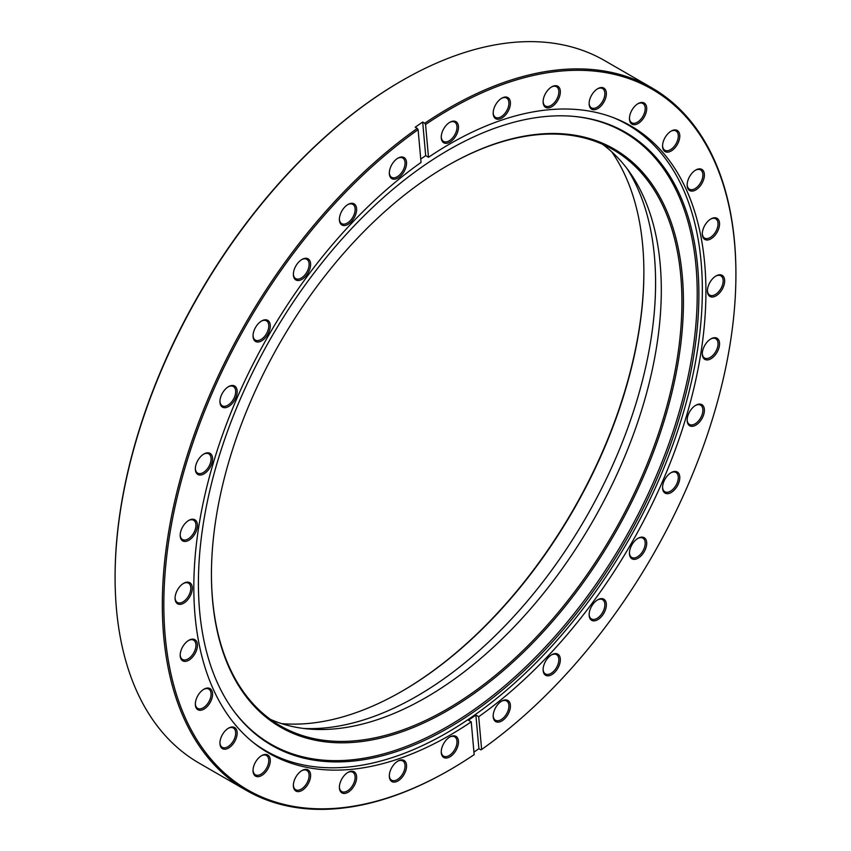 <?xml version="1.0" encoding="UTF-8"?>
<svg xmlns="http://www.w3.org/2000/svg" width="851" height="851" viewBox="0 0 851 851"><rect width="100%" height="100%" fill="white"/><g stroke="black" fill="none" stroke-linecap="round" stroke-linejoin="round"><path stroke-width="1.28" d="M613.56 117.704A361.579 208.761 -60 0 1 627.464 124.586A361.579 208.761 -60 0 1 682.885 414.32A361.579 208.761 -60 0 1 446.669 732.956A361.579 208.761 -60 0 1 265.884 750.859A361.579 208.761 -60 0 1 252.981 742.263M447.424 165.668L447.435 165.658A333.741 192.688 -60 0 1 683.427 301.914A333.741 192.688 -60 0 1 447.435 710.659A333.741 192.688 -60 0 1 211.442 574.414A333.741 192.688 -60 0 1 447.424 165.658A333.741 192.688 -60 0 1 447.435 165.658M211.442 573.978A332.688 192.081 120 0 0 280.341 725.839A332.688 192.081 120 0 0 446.679 709.362A332.688 192.081 120 0 0 664.014 416.203A332.688 192.081 120 0 0 613.018 149.616A332.688 192.081 120 0 0 447.052 165.881M448.647 149.914A353.888 204.325 -60 0 1 574.095 116.417A353.888 204.325 -60 0 1 690.31 374.334A353.888 204.325 -60 0 1 448.647 727.818A353.888 204.325 -60 0 1 232.121 708.723A353.888 204.325 -60 0 1 231.844 419.756A353.888 204.325 -60 0 1 448.647 149.914M573.372 116.353A353.261 203.953 -60 0 1 688.555 374.27A353.261 203.953 -60 0 1 447.435 726.605A353.261 203.953 -60 0 1 231.706 708.138M270.352 719.34A332.688 192.081 120 0 0 426.064 697.458A332.688 192.081 120 0 0 640.505 413.703A332.688 192.081 120 0 0 602.391 144.213M627.091 168.679A337.453 194.826 -60 0 1 416.969 696.107A337.453 194.826 -60 0 1 303.881 728.488M401.608 691.448A343.283 198.198 120 0 0 643.877 271.831M611.731 151.829A341.964 197.432 -60 0 1 643.877 272.373A341.964 197.432 -60 0 1 402.076 691.182A341.964 197.432 -60 0 1 402.066 691.182A341.964 197.432 -60 0 1 281.617 723.616M418.107 129.66A404.523 233.557 120 0 0 164.275 622.826A404.523 233.557 120 0 0 449.871 769.857L449.115 770.293A405.587 234.163 -60 0 1 246.333 790.377A405.587 234.163 -60 0 1 178.465 485.868A405.587 234.163 -60 0 1 417.277 128.405L418.107 129.66L421.043 162.424A362.111 209.069 -60 0 0 208.165 481.549A362.111 209.069 -60 0 0 268.81 753.167A362.111 209.069 -60 0 0 449.871 735.232A362.111 209.069 -60 0 0 471.231 721.861L468.422 720.244A362.111 209.069 120 0 0 475.879 715.085L478.698 716.712A362.111 209.069 -60 0 0 691.576 397.587A362.111 209.069 -60 0 0 630.921 125.969A362.111 209.069 -60 0 0 449.871 143.904A362.111 209.069 -60 0 0 428.5 157.275L425.564 124.501L424.745 123.246A405.587 234.163 -60 0 1 449.115 107.981A405.587 234.163 -60 0 1 651.909 87.887A405.587 234.163 -60 0 1 735.913 273.554L735.913 274.426A404.523 233.557 120 0 0 425.564 124.501M115.087 577.446L115.087 576.574A404.523 233.557 -60 0 1 401.129 81.143L401.874 80.707A405.587 234.163 120 0 0 401.874 80.707A405.587 234.163 120 0 0 115.087 577.446A405.587 234.163 120 0 0 199.091 763.113L246.333 790.377M417.277 128.405L415.214 127.214A405.587 234.163 -60 0 1 422.681 122.055L424.745 123.246M401.129 81.143L401.874 80.707A405.587 234.163 120 0 1 604.667 60.623L651.909 87.887M449.126 770.293A405.587 234.163 -60 0 1 449.115 770.293L449.871 769.857A404.523 233.557 120 0 0 474.167 754.635L471.231 721.861M449.871 736.966L449.871 736.966A12.191 7.042 -60 0 1 458.487 741.944A12.191 7.042 -60 0 1 449.871 756.879A12.191 7.042 -60 0 1 441.243 751.901A12.191 7.042 -60 0 1 449.871 736.966L449.871 736.966M441.254 751.454A11.137 6.425 120 0 0 443.552 756.124A11.137 6.425 120 0 0 449.115 755.582A11.137 6.425 120 0 0 456.391 745.763A11.137 6.425 120 0 0 454.689 736.838A11.137 6.425 120 0 0 449.488 737.189M397.938 761.039L397.938 761.039A12.191 7.042 -60 0 1 406.565 766.017A12.191 7.042 -60 0 1 397.938 780.952A12.191 7.042 -60 0 1 389.322 775.974A12.191 7.042 -60 0 1 397.938 761.039L397.938 761.039M389.322 775.527A11.137 6.425 120 0 0 391.62 780.207A11.137 6.425 120 0 0 397.194 779.654A11.137 6.425 120 0 0 404.459 769.836A11.137 6.425 120 0 0 402.757 760.922A11.137 6.425 120 0 0 397.555 761.273M348.006 772.378L348.006 772.378A12.191 7.042 -60 0 1 356.633 777.357A12.191 7.042 -60 0 1 348.006 792.292A12.191 7.042 -60 0 1 339.389 787.313A12.191 7.042 -60 0 1 348.006 772.378L348.006 772.378M339.389 786.867A11.137 6.425 120 0 0 341.687 791.536A11.137 6.425 120 0 0 347.261 790.994A11.137 6.425 120 0 0 354.537 781.175A11.137 6.425 120 0 0 352.825 772.261A11.137 6.425 120 0 0 347.623 772.602M301.988 770.538L301.988 770.538A12.191 7.042 -60 0 1 310.615 775.516A12.191 7.042 -60 0 1 301.988 790.451A12.191 7.042 -60 0 1 293.372 785.473A12.191 7.042 -60 0 1 301.988 770.538L301.988 770.538M293.372 785.026A11.137 6.425 120 0 0 295.669 789.707A11.137 6.425 120 0 0 301.243 789.154A11.137 6.425 120 0 0 308.519 779.346A11.137 6.425 120 0 0 306.807 770.421A11.137 6.425 120 0 0 301.605 770.772M261.651 755.603L261.661 755.603A12.191 7.042 -60 0 1 270.278 760.581A12.191 7.042 -60 0 1 261.661 775.516A12.191 7.042 -60 0 1 253.034 770.538A12.191 7.042 -60 0 1 261.661 755.603L261.661 755.603M253.045 770.091A11.137 6.425 120 0 0 255.343 774.772A11.137 6.425 120 0 0 260.906 774.219A11.137 6.425 120 0 0 268.182 764.411A11.137 6.425 120 0 0 266.469 755.486A11.137 6.425 120 0 0 261.268 755.837M228.557 728.137L228.557 728.137A12.191 7.042 -60 0 1 237.174 733.115A12.191 7.042 -60 0 1 228.557 748.05A12.191 7.042 -60 0 1 219.93 743.072A12.191 7.042 -60 0 1 228.557 728.137L228.557 728.137M219.941 742.625A11.137 6.425 120 0 0 222.239 747.306A11.137 6.425 120 0 0 227.802 746.752A11.137 6.425 120 0 0 235.078 736.945A11.137 6.425 120 0 0 233.376 728.02A11.137 6.425 120 0 0 228.174 728.371M203.953 689.204L203.953 689.204A12.191 7.042 -60 0 1 212.58 694.182A12.191 7.042 -60 0 1 203.953 709.117A12.191 7.042 -60 0 1 195.336 704.139A12.191 7.042 -60 0 1 203.953 689.204L203.953 689.204M195.347 703.692A11.137 6.425 120 0 0 197.645 708.372A11.137 6.425 120 0 0 203.208 707.819A11.137 6.425 120 0 0 210.484 698.011A11.137 6.425 120 0 0 208.772 689.087A11.137 6.425 120 0 0 203.57 689.438M188.816 640.292L188.816 640.292A12.191 7.042 -60 0 1 197.432 645.271A12.191 7.042 -60 0 1 188.816 660.206A12.191 7.042 -60 0 1 180.189 655.227A12.191 7.042 -60 0 1 188.816 640.292L188.816 640.292M180.199 654.781A11.137 6.425 120 0 0 182.497 659.461A11.137 6.425 120 0 0 188.06 658.908A11.137 6.425 120 0 0 195.336 649.1A11.137 6.425 120 0 0 193.624 640.175A11.137 6.425 120 0 0 188.422 640.526M183.699 583.286L183.699 583.286A12.191 7.042 -60 0 1 192.315 588.264A12.191 7.042 -60 0 1 183.699 603.199A12.191 7.042 -60 0 1 175.072 598.221A12.191 7.042 -60 0 1 183.699 583.286L183.699 583.286M175.083 597.774A11.137 6.425 120 0 0 177.38 602.455A11.137 6.425 120 0 0 182.944 601.902A11.137 6.425 120 0 0 190.22 592.083A11.137 6.425 120 0 0 188.518 583.169A11.137 6.425 120 0 0 183.316 583.52M188.816 520.376L188.816 520.376A12.191 7.042 -60 0 1 197.432 525.354A12.191 7.042 -60 0 1 188.816 540.289A12.191 7.042 -60 0 1 180.189 535.311A12.191 7.042 -60 0 1 188.816 520.376L188.816 520.376M180.199 534.854A11.137 6.425 120 0 0 182.497 539.534A11.137 6.425 120 0 0 188.06 538.981A11.137 6.425 120 0 0 195.336 529.173A11.137 6.425 120 0 0 193.624 520.248A11.137 6.425 120 0 0 188.422 520.599M203.953 453.966L203.953 453.966A12.191 7.042 -60 0 1 212.58 458.944A12.191 7.042 -60 0 1 203.953 473.879A12.191 7.042 -60 0 1 195.336 468.901A12.191 7.042 -60 0 1 203.953 453.966L203.953 453.966M195.347 468.454A11.137 6.425 120 0 0 197.645 473.135A11.137 6.425 120 0 0 203.208 472.582A11.137 6.425 120 0 0 210.484 462.774A11.137 6.425 120 0 0 208.772 453.849A11.137 6.425 120 0 0 203.57 454.2M228.557 386.631L228.557 386.631A12.191 7.042 -60 0 1 237.174 391.609A12.191 7.042 -60 0 1 228.557 406.544A12.191 7.042 -60 0 1 219.93 401.566A12.191 7.042 -60 0 1 228.557 386.631L228.557 386.631M219.941 401.119A11.137 6.425 120 0 0 222.239 405.799A11.137 6.425 120 0 0 227.802 405.246A11.137 6.425 120 0 0 235.078 395.438A11.137 6.425 120 0 0 233.376 386.514A11.137 6.425 120 0 0 228.174 386.865M261.651 320.944L261.661 320.944A12.191 7.042 -60 0 1 270.278 325.922A12.191 7.042 -60 0 1 261.661 340.857A12.191 7.042 -60 0 1 253.034 335.879A12.191 7.042 -60 0 1 261.661 320.944L261.661 320.944M253.045 335.432A11.137 6.425 120 0 0 255.343 340.113A11.137 6.425 120 0 0 260.906 339.56A11.137 6.425 120 0 0 268.182 329.752A11.137 6.425 120 0 0 266.469 320.827A11.137 6.425 120 0 0 261.268 321.178M301.988 259.438L301.988 259.438A12.191 7.042 -60 0 1 310.615 264.416A12.191 7.042 -60 0 1 301.988 279.351A12.191 7.042 -60 0 1 293.372 274.373A12.191 7.042 -60 0 1 301.988 259.438L301.988 259.438M293.372 273.926A11.137 6.425 120 0 0 295.669 278.607A11.137 6.425 120 0 0 301.243 278.054A11.137 6.425 120 0 0 308.519 268.235A11.137 6.425 120 0 0 306.807 259.321A11.137 6.425 120 0 0 301.605 259.672M348.006 204.463L348.006 204.463A12.191 7.042 -60 0 1 356.633 209.442A12.191 7.042 -60 0 1 348.006 224.377A12.191 7.042 -60 0 1 339.389 219.398A12.191 7.042 -60 0 1 348.006 204.463L348.006 204.463M339.389 218.952A11.137 6.425 120 0 0 341.687 223.632A11.137 6.425 120 0 0 347.261 223.079A11.137 6.425 120 0 0 354.537 213.271A11.137 6.425 120 0 0 352.825 204.346A11.137 6.425 120 0 0 347.623 204.697M397.938 158.148L397.938 158.148A12.191 7.042 -60 0 1 406.565 163.126A12.191 7.042 -60 0 1 397.938 178.061A12.191 7.042 -60 0 1 389.322 173.083A12.191 7.042 -60 0 1 397.938 158.148L397.938 158.148M389.322 172.636A11.137 6.425 120 0 0 391.62 177.316A11.137 6.425 120 0 0 397.194 176.763A11.137 6.425 120 0 0 404.459 166.956A11.137 6.425 120 0 0 402.757 158.031A11.137 6.425 120 0 0 397.555 158.382M501.792 701.075L501.792 701.075A12.191 7.042 -60 0 1 510.419 706.053A12.191 7.042 -60 0 1 501.792 720.988A12.191 7.042 -60 0 1 493.176 716.01A12.191 7.042 -60 0 1 501.792 701.075L501.792 701.075M493.186 715.563A11.137 6.425 120 0 0 495.473 720.244A11.137 6.425 120 0 0 501.048 719.691A11.137 6.425 120 0 0 508.324 709.883A11.137 6.425 120 0 0 506.611 700.958A11.137 6.425 120 0 0 501.409 701.309M551.725 654.759L551.725 654.759A12.191 7.042 -60 0 1 560.352 659.738A12.191 7.042 -60 0 1 551.725 674.673A12.191 7.042 -60 0 1 543.108 669.694A12.191 7.042 -60 0 1 551.725 654.759L551.725 654.759M543.108 669.248A11.137 6.425 120 0 0 545.406 673.928A11.137 6.425 120 0 0 550.98 673.375A11.137 6.425 120 0 0 558.256 663.557A11.137 6.425 120 0 0 556.543 654.642A11.137 6.425 120 0 0 551.342 654.993M597.742 599.785L597.742 599.785A12.191 7.042 -60 0 1 606.369 604.763A12.191 7.042 -60 0 1 597.742 619.698A12.191 7.042 -60 0 1 589.126 614.72A12.191 7.042 -60 0 1 597.742 599.785L597.742 599.785M589.126 614.273A11.137 6.425 120 0 0 591.424 618.954A11.137 6.425 120 0 0 596.998 618.4A11.137 6.425 120 0 0 604.263 608.593A11.137 6.425 120 0 0 602.561 599.668A11.137 6.425 120 0 0 597.359 600.019M638.08 538.279L638.08 538.279A12.191 7.042 -60 0 1 646.707 543.257A12.191 7.042 -60 0 1 638.08 558.192A12.191 7.042 -60 0 1 629.453 553.214A12.191 7.042 -60 0 1 638.08 538.279L638.08 538.279M629.463 552.767A11.137 6.425 120 0 0 631.761 557.448A11.137 6.425 120 0 0 637.325 556.894A11.137 6.425 120 0 0 644.601 547.087A11.137 6.425 120 0 0 642.899 538.162A11.137 6.425 120 0 0 637.697 538.513M671.184 472.592L671.184 472.592A12.191 7.042 -60 0 1 679.8 477.571A12.191 7.042 -60 0 1 671.184 492.506A12.191 7.042 -60 0 1 662.557 487.527A12.191 7.042 -60 0 1 671.184 472.592L671.184 472.592M662.567 487.08A11.137 6.425 120 0 0 664.865 491.761A11.137 6.425 120 0 0 670.428 491.208A11.137 6.425 120 0 0 677.704 481.4A11.137 6.425 120 0 0 676.002 472.475A11.137 6.425 120 0 0 670.801 472.826M695.778 405.257L695.778 405.257A12.191 7.042 -60 0 1 704.405 410.235A12.191 7.042 -60 0 1 695.778 425.17A12.191 7.042 -60 0 1 687.151 420.192A12.191 7.042 -60 0 1 695.778 405.257L695.778 405.257M687.161 419.745A11.137 6.425 120 0 0 689.459 424.426A11.137 6.425 120 0 0 695.033 423.872A11.137 6.425 120 0 0 702.298 414.054A11.137 6.425 120 0 0 700.596 405.14A11.137 6.425 120 0 0 695.395 405.491M710.925 338.858L710.925 338.858A12.191 7.042 -60 0 1 719.552 343.836A12.191 7.042 -60 0 1 710.925 358.771A12.191 7.042 -60 0 1 702.298 353.793A12.191 7.042 -60 0 1 710.925 338.858L710.925 338.858M702.309 353.335A11.137 6.425 120 0 0 704.607 358.016A11.137 6.425 120 0 0 710.17 357.463A11.137 6.425 120 0 0 717.446 347.655A11.137 6.425 120 0 0 715.744 338.73A11.137 6.425 120 0 0 710.542 339.081M716.042 275.937L716.042 275.937A12.191 7.042 -60 0 1 724.658 280.915A12.191 7.042 -60 0 1 716.042 295.85A12.191 7.042 -60 0 1 707.415 290.872A12.191 7.042 -60 0 1 716.042 275.937L716.042 275.937M707.426 290.425A11.137 6.425 120 0 0 709.723 295.106A11.137 6.425 120 0 0 715.287 294.552A11.137 6.425 120 0 0 722.563 284.745A11.137 6.425 120 0 0 720.861 275.82A11.137 6.425 120 0 0 715.659 276.171M710.925 218.93L710.925 218.93A12.191 7.042 -60 0 1 719.552 223.909A12.191 7.042 -60 0 1 710.925 238.844A12.191 7.042 -60 0 1 702.298 233.865A12.191 7.042 -60 0 1 710.925 218.93L710.925 218.93M702.309 233.419A11.137 6.425 120 0 0 704.607 238.099A11.137 6.425 120 0 0 710.17 237.546A11.137 6.425 120 0 0 717.446 227.738A11.137 6.425 120 0 0 715.744 218.813A11.137 6.425 120 0 0 710.542 219.164M695.778 170.019L695.778 170.019A12.191 7.042 -60 0 1 704.405 174.998A12.191 7.042 -60 0 1 695.778 189.933A12.191 7.042 -60 0 1 687.151 184.954A12.191 7.042 -60 0 1 695.778 170.019L695.778 170.019M687.161 184.507A11.137 6.425 120 0 0 689.459 189.188A11.137 6.425 120 0 0 695.033 188.635A11.137 6.425 120 0 0 702.298 178.827A11.137 6.425 120 0 0 700.596 169.902A11.137 6.425 120 0 0 695.395 170.253M671.184 131.086L671.184 131.086A12.191 7.042 -60 0 1 679.8 136.064A12.191 7.042 -60 0 1 671.184 150.999A12.191 7.042 -60 0 1 662.557 146.021A12.191 7.042 -60 0 1 671.184 131.086L671.184 131.086M662.567 145.574A11.137 6.425 120 0 0 664.865 150.244A11.137 6.425 120 0 0 670.428 149.702A11.137 6.425 120 0 0 677.704 139.883A11.137 6.425 120 0 0 676.002 130.969A11.137 6.425 120 0 0 670.801 131.32M638.08 103.62L638.08 103.62A12.191 7.042 -60 0 1 646.707 108.598A12.191 7.042 -60 0 1 638.08 123.533A12.191 7.042 -60 0 1 629.453 118.555A12.191 7.042 -60 0 1 638.08 103.62L638.08 103.62M629.463 118.108A11.137 6.425 120 0 0 631.761 122.789A11.137 6.425 120 0 0 637.325 122.236A11.137 6.425 120 0 0 644.601 112.428A11.137 6.425 120 0 0 642.899 103.503A11.137 6.425 120 0 0 637.697 103.854M597.742 88.685L597.742 88.685A12.191 7.042 -60 0 1 606.369 93.663A12.191 7.042 -60 0 1 597.742 108.598A12.191 7.042 -60 0 1 589.126 103.62A12.191 7.042 -60 0 1 597.742 88.685L597.742 88.685M589.126 103.173A11.137 6.425 120 0 0 591.424 107.854A11.137 6.425 120 0 0 596.998 107.3A11.137 6.425 120 0 0 604.263 97.482A11.137 6.425 120 0 0 602.561 88.568A11.137 6.425 120 0 0 597.359 88.919M551.725 86.855L551.725 86.855A12.191 7.042 -60 0 1 560.352 91.823A12.191 7.042 -60 0 1 551.725 106.758A12.191 7.042 -60 0 1 543.108 101.78A12.191 7.042 -60 0 1 551.725 86.855L551.725 86.855M543.108 101.333A11.137 6.425 120 0 0 545.406 106.013A11.137 6.425 120 0 0 550.98 105.46A11.137 6.425 120 0 0 558.256 95.652A11.137 6.425 120 0 0 556.543 86.728A11.137 6.425 120 0 0 551.342 87.079M501.792 98.184L501.792 98.184A12.191 7.042 -60 0 1 510.419 103.162A12.191 7.042 -60 0 1 501.792 118.098A12.191 7.042 -60 0 1 493.176 113.119A12.191 7.042 -60 0 1 501.792 98.184L501.792 98.184M493.186 112.672A11.137 6.425 120 0 0 495.473 117.353A11.137 6.425 120 0 0 501.048 116.8A11.137 6.425 120 0 0 508.324 106.992A11.137 6.425 120 0 0 506.611 98.067A11.137 6.425 120 0 0 501.409 98.418M449.871 122.267L449.871 122.267A12.191 7.042 -60 0 1 458.487 127.246A12.191 7.042 -60 0 1 449.871 142.17A12.191 7.042 -60 0 1 441.243 137.192A12.191 7.042 -60 0 1 449.871 122.267L449.871 122.267M441.254 136.745A11.137 6.425 120 0 0 443.552 141.426A11.137 6.425 120 0 0 449.115 140.872A11.137 6.425 120 0 0 456.391 131.065A11.137 6.425 120 0 0 454.689 122.14A11.137 6.425 120 0 0 449.488 122.491M473.943 752.124A405.587 234.163 -60 0 0 478.9 748.678L480.953 749.869L481.634 749.476A404.523 233.557 120 0 0 735.913 274.426M428.5 157.275L425.691 155.648L422.681 122.055M481.634 749.476L478.698 716.712M478.9 748.678L475.879 715.085M425.691 155.648A362.111 209.069 120 0 0 420.734 159.041M265.884 750.859L259.289 747.05M627.464 124.586L620.858 120.778"/></g></svg>
